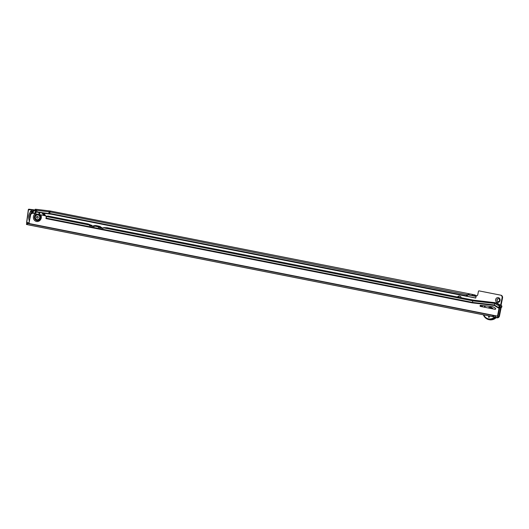 <?xml version="1.0" encoding="UTF-8"?>
<svg xmlns="http://www.w3.org/2000/svg" width="529" height="529" viewBox="0 0 529 529"><rect width="100%" height="100%" fill="white"/><g stroke="black" fill="none" stroke-linecap="round" stroke-linejoin="round"><path stroke-width="0.79" d="M481.211 306.582A2.552 2.341 101.9 0 1 481.43 305.418M482.428 305.537A1.832 1.673 -78.1 0 0 482.184 306.774M500.064 300.485A2.466 2.261 101.9 0 1 497.366 302.469A2.466 2.261 101.9 0 1 495.633 299.606A2.466 2.261 101.9 0 1 498.331 297.629A2.466 2.261 101.9 0 1 500.064 300.485M496.943 299.87A1.455 1.329 -78.1 0 0 497.948 301.55A1.455 1.329 -78.1 0 0 499.555 300.386A1.455 1.329 -78.1 0 0 498.549 298.713A1.455 1.329 -78.1 0 0 496.943 299.87M31.013 211.448L32.448 211.785L31.013 211.448A7.723 7.075 -78.1 0 0 29.472 220.844M29.889 218.775A6.566 6.011 101.9 0 1 29.849 215.832A6.566 6.011 101.9 0 1 32.024 211.997M482.607 305.557A1.832 1.673 -78.1 0 0 482.349 306.807M498.576 298.72A1.455 1.329 -78.1 0 0 497.974 301.556M35.674 212.281L35.165 212.215L35.641 210.654L35.04 210.403L36.428 210.516M469.051 294.924L469.249 293.787L472.337 294.395L472.139 295.539L468.231 294.898L466.38 296.055L50.004 213.789A12.656 11.592 101.9 0 0 49.204 213.663L37.552 212.274L35.992 210.092A1.336 0.536 -83.2 0 1 36.567 209.365L35.192 209.253L35.04 210.403M461.215 297.721A2.321 2.129 -78.1 0 0 457.459 296.981M499.032 315.853L499.488 315.945A2.321 2.129 101.9 0 1 496.943 317.817L496.486 317.717A2.321 2.129 -78.1 0 0 499.032 315.853L500.579 308.096L500.269 307.521M500.599 305.279L502.094 297.807A2.321 2.129 -78.1 0 0 500.46 295.116L479.069 290.89A0.582 0.529 -78.1 0 0 478.434 291.353L477.76 294.719A1.455 1.329 101.9 0 1 476.179 295.883L475.736 298.078L51.796 214.298A12.531 11.473 101.9 0 0 51.002 214.172L44.086 213.352M475.796 296.326L472.39 295.585L472.622 294.448L476.265 295.539L475.796 296.392L50.076 211.964A1.336 0.536 -78.8 0 1 50.771 211.097A1.336 0.536 -78.8 0 1 50.777 211.097L472.582 294.441L50.771 211.097A15.453 14.144 101.9 0 0 49.799 210.945A1.336 0.536 -83.2 0 1 49.799 210.945L36.567 209.365A1.336 0.536 -83.2 0 1 36.58 209.365L49.759 210.939M466.38 296.055L465.996 295.671L469.15 293.767L468.972 294.911M465.996 295.671L49.62 213.405L50.076 211.964A14.462 13.238 101.9 0 0 49.157 211.818L36.098 210.258M468.76 294.884L474.817 296.081L475.042 294.944M476.12 296.174L475.73 298.058M500.943 295.215L500.917 295.215A2.321 2.129 101.9 0 1 500.943 295.215A2.321 2.129 101.9 0 1 502.55 297.906L501.023 305.537M500.732 307.62L501.036 308.189L499.488 315.945M459.846 296.134A2.321 2.129 -78.1 0 0 457.922 297.073M476.265 295.539A1.336 0.536 -78.8 0 1 476.305 295.903M49.204 213.663L37.156 211.884M50.771 211.097L49.779 210.945A1.336 0.536 -83.2 0 0 49.157 211.818L48.8 213.273A12.961 11.869 101.9 0 1 49.62 213.405L50.004 213.789M489.338 316.983A0.436 0.397 -78.1 0 0 488.558 316.831A0.436 0.397 -78.1 0 0 488.856 317.334A0.436 0.397 -78.1 0 0 489.338 316.983M495.151 309.326A0.436 0.397 -78.1 0 0 494.701 309.247M486.574 307.64A0.436 0.397 -78.1 0 0 486.118 307.547M483.354 314.815A8.08 7.399 -78.1 0 0 487.718 319.212L488.069 319.337A8.133 7.446 -78.1 0 0 495.772 317.274M489.047 316.481A0.436 0.397 -78.1 0 0 488.869 317.334M495.871 317.294A8.219 7.525 101.9 0 1 489.001 319.681A8.219 7.525 101.9 0 1 488.908 319.661A8.219 7.525 101.9 0 1 486.435 318.603M489.14 319.708A8.219 7.525 -78.1 0 0 489.226 319.728A8.219 7.525 -78.1 0 0 489.318 319.747A8.219 7.525 -78.1 0 0 496.195 317.354M492.274 308.771A3.485 3.194 -78.1 0 0 489.47 308.215M492.499 308.81A3.485 3.194 -78.1 0 0 491.17 308.176M31.965 210.972A1.164 1.065 -78.1 0 0 31.257 211.263M29.287 223.139L28.698 223.35A0.582 0.529 -78.1 0 0 28.89 223.377M476.86 313.532L473.468 312.837L476.86 313.532M376.681 293.721L373.289 293.033L376.681 293.721M226.412 264.011L223.02 263.323L226.412 264.011M109.536 240.907L106.144 240.212L109.536 240.907M59.446 231.001L56.061 230.313L59.446 231.001M42.75 227.701L39.364 227.007L42.75 227.701M39.153 214.503L37.189 214.113A3.214 2.943 -78.1 0 0 36.944 220.421A3.214 2.943 -78.1 0 0 39.153 214.503L45.725 215.885A0.873 0.8 -78.1 0 0 46.327 216.513L45.93 218.583A1.336 0.536 -78.8 0 1 46.069 218.1L46.631 216.599A1.336 0.536 -78.8 0 1 46.757 216.315L48.007 216.024L87.027 223.741L48.007 216.024M495.686 308.85A0.582 0.529 -78.1 0 0 495.435 308.242L493.392 306.999A2.903 2.658 -78.1 0 0 492.406 306.661L480.63 305.286A0.582 0.529 -78.1 0 0 480.431 306.43L495.051 309.32A0.582 0.529 -78.1 0 0 495.686 308.85M29.28 225.03L32.553 225.678L29.28 225.03M28.837 223.727L30.603 215.177A2.321 2.129 101.9 0 1 33.148 213.313L37.189 214.113M495.508 302.733L473.554 300.161L107.175 227.721L103.572 227.662A1.336 0.536 -78.8 0 0 103.499 227.84L103.472 227.9A0.582 0.489 -33.2 0 1 102.758 228.31L98.586 227.483A0.582 0.489 -33.2 0 1 98.255 226.868L94.625 226.088A1.336 0.536 -78.8 0 1 94.949 225.526L97.151 225.744M107.175 227.721L473.541 300.161A1.336 0.536 101.2 0 0 473.534 300.161A1.336 0.536 101.2 0 0 472.906 300.882L103.499 227.84M102.289 228.217A9.291 8.51 -78.1 0 0 100.001 226.571L100.358 226.756M98.619 227.325L98.599 226.247A1.336 0.536 101.2 0 0 98.275 226.809L98.592 227.391A0.582 0.489 -33.2 0 0 98.566 227.483M98.797 227.252L98.976 226.352L98.619 226.253M98.599 226.247L97.019 225.718M98.46 226.022L100.444 226.637M92.172 226.214A9.291 8.51 -78.1 0 0 91.041 225.255L91.133 225.777M89.699 225.724A0.582 0.489 -33.2 0 1 89.725 225.632L89.487 224.878A1.336 0.536 101.2 0 0 89.408 225.056L89.388 225.116A0.582 0.489 -33.2 0 0 89.718 225.731L93.891 226.557A0.582 0.489 -33.2 0 0 94.605 226.148L94.625 226.088M89.923 225.499L89.771 224.937M89.487 224.878L87.007 223.741L88.283 224.005L91.365 225.275M91.372 225.936L91.867 225.731L91.696 225.228M27.482 223.463L26.675 223.311L26.45 224.448L27.257 224.6L27.482 223.463L492.968 315.496L495.409 315.992L495.184 317.129L497.088 317.532A1.455 0.582 101.2 0 0 497.941 316.23L499.548 308.209L500.11 306.708L501.472 306.886L501.723 305.755A1.336 0.536 -78.8 0 0 501.697 305.742L500.427 305.478A1.336 0.536 -78.8 0 1 500.427 305.478L499.905 305.372A1.336 0.536 -78.8 0 1 499.905 305.372L500.421 305.478A1.336 0.536 -78.8 0 0 499.773 306.192L499.25 306.086L498.688 307.587A1.336 0.536 -78.8 0 0 498.556 308.07L494.198 305.438L472.205 302.866L45.93 218.583M46.083 215.878L46.188 215.984A0.873 0.8 -78.1 0 0 46.645 216.566M492.849 306.754L481.086 305.378A0.582 0.529 -78.1 0 0 480.821 306.503M495.409 315.992L497.485 316.13L499.072 308.176A1.336 0.536 -78.8 0 1 499.211 307.693L499.773 306.192L500.11 306.708M92.892 226.035L92.158 225.89A0.582 0.516 68.1 0 1 91.867 225.731M103.016 228.039L101.859 227.807M494.198 305.438A1.336 0.536 101.2 0 1 494.337 304.955L472.337 302.383L472.906 300.882L494.899 303.454L499.25 306.086A1.336 0.536 -78.8 0 1 499.898 305.372L495.547 302.733A1.336 0.536 101.2 0 0 495.528 302.733A1.336 0.536 101.2 0 0 494.899 303.454L494.337 304.955L499.548 308.209M46.069 218.1L472.337 302.383A1.336 0.536 101.2 0 0 472.205 302.866M26.45 224.448L497.088 317.532L28.546 224.898M27.257 224.6L492.744 316.633L492.968 315.496M495.184 317.129L492.744 316.633M471.26 312.401L469.071 311.965L471.26 312.401M37.149 226.571L34.967 226.141L37.149 226.571M499.845 307.422L501.419 307.461A2.321 2.056 -111.9 0 0 501.889 306.8L500.176 306.615M500.923 307.666A2.321 2.056 -111.9 0 0 501.393 306.999L500.989 306.919L500.923 307.666M501.889 306.8L501.723 305.755M496.956 303.084A1.336 0.536 101.2 0 0 496.89 303.031A1.336 0.536 101.2 0 0 496.824 303.005L473.534 300.161M102.467 228.25A9.291 8.51 101.9 0 1 103.479 227.893M101.303 228.019A9.291 8.51 -78.1 0 0 98.976 226.352M92.344 226.253A9.291 8.51 101.9 0 1 94.876 225.605M91.18 226.022A9.291 8.51 -78.1 0 0 90.023 225.03M39.735 213.418A0.436 0.397 101.9 0 1 39.252 213.769A0.436 0.397 101.9 0 1 38.948 213.266A0.436 0.397 101.9 0 1 39.43 212.916A0.436 0.397 101.9 0 1 39.735 213.418M43.272 212.956A6.361 5.826 101.9 0 1 44.753 215.607M39.258 213.769A0.436 0.397 101.9 0 1 39.444 212.916M45.071 215.673A6.447 5.905 -78.1 0 0 43.609 212.995M43.398 212.969A6.447 5.905 101.9 0 1 44.846 215.627M35.324 216.824A2.44 2.235 -78.1 0 0 37.01 219.647A2.44 2.235 -78.1 0 0 39.708 217.69A2.44 2.235 -78.1 0 0 38.022 214.873A2.44 2.235 -78.1 0 0 35.324 216.824M38.187 217.393A0.886 0.807 101.9 0 1 37.222 218.1A0.886 0.807 101.9 0 1 36.6 217.075A0.886 0.807 101.9 0 1 37.572 216.368A0.886 0.807 101.9 0 1 38.187 217.393M37.043 219.654A2.44 2.235 -78.1 0 0 39.774 217.703A2.44 2.235 -78.1 0 0 38.055 214.88M35.595 212.334L35.046 212.268M474.063 295.929L474.288 294.792M473.627 295.837L473.858 294.699M475.756 297.986L51.796 214.298M51.802 214.146L51.802 214.238A12.597 11.532 101.9 0 0 51.009 214.106L44.019 213.273M500.579 308.096L501.036 308.189M502.094 297.807L502.55 297.906M500.566 308.01L501.023 308.103M496.486 317.717L496.943 317.817M36.415 210.747L35.641 210.654M36.336 210.621L35.588 210.535M32.56 211.765L31.667 211.276L32.56 211.765M488.902 308.103A3.934 3.604 101.9 0 1 491.778 307.891M492.843 308.751A3.763 3.445 -78.1 0 0 489.232 308.169M483.321 314.815L484.478 316.864L487.718 319.212A8.08 7.399 -78.1 0 0 495.356 317.188M483.777 314.9A7.505 6.87 -78.1 0 0 494.489 317.023M491.95 319.761A8.08 7.399 -78.1 0 0 496.414 317.4M498.463 313.604A8.08 7.399 -78.1 0 0 498.556 313.201A8.08 7.399 -78.1 0 0 498.629 312.791M491.62 307.812L492.968 308.903A4.014 3.677 -78.1 0 0 491.62 307.812A4.014 3.677 -78.1 0 0 488.426 308.01M485.172 305.855A8.08 7.399 -78.1 0 0 484.154 307.164M485.629 305.914A7.505 6.87 -78.1 0 0 484.504 307.23M488.122 307.944A4.186 3.835 101.9 0 1 493.154 308.943M29.326 220.54A1.164 1.065 -78.1 0 0 29.366 221.36M29.32 221.591A1.276 1.17 101.9 0 1 29.24 220.335M30.318 212.255A1.276 1.17 101.9 0 1 31.647 210.773A1.276 1.17 101.9 0 1 32.639 212.175A1.276 1.17 101.9 0 1 31.231 213.286A6.507 5.958 -78.1 0 0 30.06 216.341A6.507 5.958 -78.1 0 0 30.034 218.027M31.766 210.912L32.573 212.169L31.284 213.18A1.164 1.065 -78.1 0 0 31.766 210.912A1.164 1.065 -78.1 0 0 30.457 212.069M32.831 213.28L33.003 209.973L28.473 209.722L26.781 222.378L29.055 222.947M28.678 223.35L27.078 223.013A0.582 0.529 101.9 0 1 26.629 222.372L28.328 209.715A0.582 0.529 101.9 0 1 28.923 209.2L33.148 209.709A0.582 0.529 101.9 0 1 33.611 210.344L33.208 213.326M35.066 210.205A0.582 0.529 -78.1 0 0 34.755 210.046L33.241 209.722M34.907 212.909L35.212 210.681L33.234 210.291M28.996 223.238L27.005 222.702M26.781 222.378L28.301 209.709L28.778 209.464M28.93 209.2L33.003 209.973M37.308 214.139A3.167 2.903 -78.1 0 0 36.964 220.381A3.167 2.903 -78.1 0 0 39.04 214.483M36.732 214.027A3.386 3.101 -78.1 0 0 36.845 220.573A3.386 3.101 -78.1 0 0 39.47 214.569M35.159 213.709A4.331 3.961 -78.1 0 0 33.439 218.166A4.331 3.961 -78.1 0 0 36.508 221.472A4.331 3.961 -78.1 0 0 40.607 219.581A4.331 3.961 -78.1 0 0 40.733 214.814M89.745 225.572L89.408 225.056L46.631 216.599M499.072 308.176L498.556 308.07M28.943 223.496L497.485 316.13M26.893 224.534L27.124 223.39M493.577 315.621L493.345 316.759M89.725 225.632L89.388 225.116M98.592 227.391L98.255 226.868M480.63 305.286L481.086 305.378M45.725 215.885L46.188 215.984M496.824 303.005L501.155 305.63M492.406 306.661L492.843 306.754M43.755 213.015A6.308 5.773 101.9 0 1 45.335 215.726M34.365 213.557A6.308 5.773 101.9 0 1 36.97 211.6L34.332 213.551M42.816 212.903A6.308 5.773 101.9 0 1 44.291 215.515M34.749 213.63A5.726 5.244 101.9 0 1 37.255 211.984M41.639 212.757A5.726 5.244 101.9 0 1 43.471 215.356M498.728 312.308L498.371 314.094M496.447 317.407L491.917 319.767M485.139 305.855L484.121 307.157M34.802 210.053L35.231 210.687L34.802 210.053L33.155 209.709M28.751 223.364L27.039 223.007L26.602 222.365M34.94 212.876L35.231 210.687M496.89 303.031L501.247 305.669M43.768 213.015L45.368 215.733"/></g></svg>
